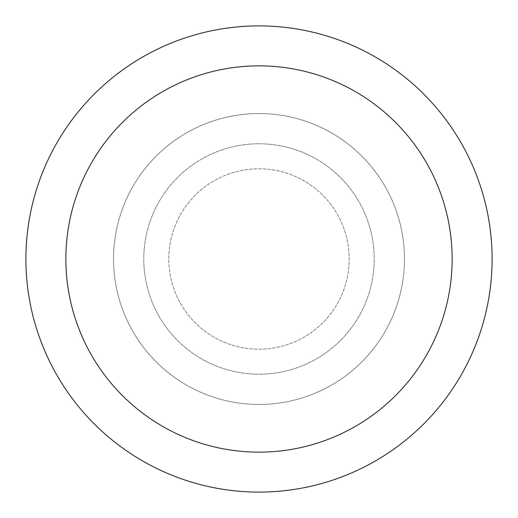 <?xml version="1.0" encoding="UTF-8"?>
<svg xmlns="http://www.w3.org/2000/svg" width="518" height="518" viewBox="0 0 518 518"><rect width="100%" height="100%" fill="white"/><g stroke="black" fill="none" stroke-linecap="round" stroke-linejoin="round"><path stroke-width="0.39" stroke-dasharray="2.59 1.94" d="M259 168.797A90.203 90.203 0 0 1 349.203 259A90.203 90.203 0 0 1 259 349.203A90.203 90.203 0 0 1 168.797 259A90.203 90.203 0 0 1 259 168.797A90.203 90.203 0 0 1 349.203 259A90.203 90.203 0 0 1 259 349.203A90.203 90.203 0 0 1 168.797 259A90.203 90.203 0 0 1 259 168.797A90.203 90.203 0 0 1 349.203 259A90.203 90.203 0 0 1 259 349.203A90.203 90.203 0 0 1 168.797 259A90.203 90.203 0 0 1 259 168.797A90.203 90.203 0 0 1 349.203 259A90.203 90.203 0 0 1 259 349.203A90.203 90.203 0 0 1 168.797 259A90.203 90.203 0 0 1 259 168.797M259 143.784A115.216 115.216 0 0 1 374.216 259A115.216 115.216 0 0 1 259 374.216A115.216 115.216 0 0 1 143.784 259A115.216 115.216 0 0 1 259 143.784A115.216 115.216 0 0 1 374.216 259A115.216 115.216 0 0 1 259 374.216A115.216 115.216 0 0 1 143.784 259A115.216 115.216 0 0 1 259 143.784M259 113.546A145.454 145.454 0 0 1 404.454 259A145.454 145.454 0 0 1 259 404.454A145.454 145.454 0 0 1 113.546 259A145.454 145.454 0 0 1 259 113.546A145.454 145.454 0 0 1 404.454 259A145.454 145.454 0 0 1 259 404.454A145.454 145.454 0 0 1 113.546 259A145.454 145.454 0 0 1 259 113.546A145.454 145.454 0 0 1 404.454 259A145.454 145.454 0 0 1 259 404.454A145.454 145.454 0 0 1 113.546 259A145.454 145.454 0 0 1 259 113.546A145.454 145.454 0 0 1 404.454 259A145.454 145.454 0 0 1 259 404.454A145.454 145.454 0 0 1 113.546 259A145.454 145.454 0 0 1 259 113.546M259 25.9A233.1 233.1 0 0 1 492.1 259A233.1 233.1 0 0 1 259 492.1A233.1 233.1 0 0 1 25.9 259A233.1 233.1 0 0 1 259 25.9"/><path stroke-width="0.78" d="M259 25.9A233.1 233.1 0 0 1 492.1 259A233.1 233.1 0 0 1 259 492.1A233.1 233.1 0 0 1 25.9 259A233.1 233.1 0 0 1 259 25.9M259 65.857A193.143 193.143 0 0 1 452.143 259A193.143 193.143 0 0 1 259 452.143A193.143 193.143 0 0 1 65.857 259A193.143 193.143 0 0 1 259 65.857"/></g></svg>
